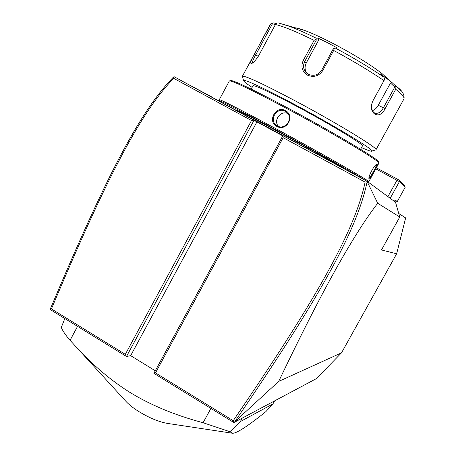 <?xml version="1.0" encoding="UTF-8"?>
<svg xmlns="http://www.w3.org/2000/svg" width="456" height="456" viewBox="0 0 456 456"><rect width="100%" height="100%" fill="white"/><g stroke="black" fill="none" stroke-linecap="round" stroke-linejoin="round"><path stroke-width="0.68" d="M398.738 213.448L405.646 217.945L396.64 253.787L341.527 352.83L316.35 378.651L233.888 422.564L153.889 373.344L282.897 135.637L283.17 137.683L155.49 372.9L153.889 373.344M251.507 120.521L254.146 120.065L126.506 356.501L50.451 309.709L50.701 308.108C104.555 180.262 139.074 112.056 173.622 76.921L174.283 76.802L256.939 121.877L130.667 355.657L126.506 356.501L125.32 354.346L251.507 120.521L173.702 78.341C139.656 113.305 105.079 181.511 51.431 308.917L125.32 354.346M155.285 370.779L130.667 355.657M396.64 253.787L381.467 249.956L399.758 217.005L395.523 202.236L366.983 181.186L377.716 203.279C368.192 215.488 356.968 232.657 344.046 254.784C330.52 278.188 311.739 312.32 278.684 381.415L233.888 422.564M278.684 381.415L341.527 352.83M377.716 203.279L399.758 217.005M282.771 135.871L256.939 121.877M366.983 181.186L282.897 135.637M173.696 76.887L173.702 78.341M367.08 181.659L365.119 182.109L283.17 137.683M234.977 421.395C315.786 303.058 356.683 232.611 367.108 181.756M234.116 422.262L233.227 420.7C313.717 302.847 354.551 232.412 365.119 182.109M155.49 372.9L233.227 420.7M50.354 309.231L51.431 308.917M375.881 168.897L399.393 181.648L390.182 198.292M376.457 167.854L397.262 179.037L396.982 180.245L387.919 196.627M394.394 201.404L395.17 200.007L397.25 201.58L405.19 187.256L399.393 181.648L398.966 180.029L404.694 185.638L405.19 187.256M397.262 179.037L398.966 180.029M394.406 201.387L395.614 202.014L394.508 201.199M397.25 201.58L395.614 202.014M336.306 164.57L362.03 178.501M336.408 164.416L327.875 159.999M220.499 101.836L328.012 159.868M220.624 101.699L212.507 97.51M192.193 86.503L212.661 97.39M236.35 110.204L236.556 110.221C237.565 109.275 321.742 154.926 344.411 168.766M219.775 101.238L219.604 101.021C218.772 99.682 241.925 111.463 275.384 129.584C313.072 149.961 354.466 173.354 364.219 179.692M275.641 128.564C323.657 154.499 372.375 182.485 368.762 181.807L378.959 163.043C379.54 160.934 332.47 132.884 286.562 108.408C254.083 91.166 235.199 81.989 229.898 80.872L229.379 80.906L219.302 99.693C220.094 99.231 243.208 111.013 275.641 128.564M285.376 110.603C295.539 115.613 286.573 132.126 276.826 126.38C266.925 121.501 275.812 105.062 285.376 110.603L285.194 111.292L286.875 112.507C293.858 118.543 285.057 130.604 277.282 125.89L275.983 125.007C268.738 119.432 277.299 106.596 285.194 111.292M369.098 178.957L368.984 178.775C367.918 177.019 374.239 164.89 376.719 164.302L377.18 164.291C378.252 164.998 369.913 180.114 369.098 178.957L368.932 178.37M229.898 80.872L231.146 80.507C236.436 81.596 255.138 90.659 287.246 107.696C332.612 131.875 379.147 159.646 378.594 161.794L378.959 163.043M360.599 149.283L362.389 146.028C365.467 145.532 330.224 124.117 295.323 105.581C269.804 92.101 255.708 85.471 253.046 85.688L251.199 89.114M252.117 87.409C246.764 83.858 243.909 81.624 243.561 80.706C242.313 78.175 263.197 87.712 293.043 103.643C336.368 126.648 378.577 152.56 371.321 151.204C370.015 151.13 366.749 149.927 361.528 147.596M243.561 80.706L242.427 76.18C245.647 75.793 262.821 83.79 293.955 100.183C336.881 122.938 379.797 149.209 375.915 149.876L403.862 99.106C404.854 97.766 402.152 94.489 395.745 89.268L385.143 108.568C379.415 121.324 366.658 112.757 373.225 100.257L383.986 80.626C370.038 71.113 353.275 61.058 333.689 50.462L322.797 70.52C318.926 76.152 313.836 77.708 307.509 75.172C301.986 71.484 300.584 66.542 303.303 60.352L314.121 40.367C296.012 31.521 283.119 26.243 275.435 24.527L259.082 54.954C255.93 60.158 253.319 63.048 251.245 63.629C250.03 63.219 251.074 60.089 254.374 54.23L269.872 25.086M333.689 50.462L334.157 48.41L335.502 48.119C354.323 58.305 370.46 68.001 383.895 77.206L384.932 78.911L383.986 80.626M322.797 70.52L321.731 70.116L333.336 48.735L334.157 48.41M321.731 70.116C318.305 75.086 313.859 76.471 308.387 74.271L305.48 71.86C303.177 68.571 302.961 65.048 304.83 61.292L316.361 39.986L318.727 39.963L306.295 62.922C304.511 66.553 304.693 69.99 306.837 73.245M395.745 89.268L395.899 87.005L395.506 85.791L401.172 90.949M383.895 77.206L380.196 73.786L389.937 80.843L391.818 82.394L390.484 83.038L394.805 87.033L395.899 87.005M394.805 87.033L383.485 107.639C380.971 112.022 378.172 113.886 375.083 113.236C371.948 111.623 370.962 108.146 372.13 102.805M384.602 79.509L384.932 78.911M275.435 24.527L276.752 23.056L278.245 22.891L289.389 26.288C296.696 29.041 305.634 33.003 316.196 38.179L318.208 38.167L327.898 42.892L337.411 48.051L335.502 48.119M294.753 27.765C296.856 27.879 300.287 28.819 305.041 30.586C312.246 33.294 321.144 37.363 331.729 42.79C353.155 53.996 369.867 64.222 381.86 73.45L387.782 78.871M391.818 82.394L395.506 85.791M316.196 38.179L315.883 38.999L314.121 40.367M318.208 38.167L318.727 39.963M316.361 39.986L315.883 38.999M252.493 63.053L252.493 63.053C252.117 62.079 253.194 59.36 255.725 54.885L272.443 23.769L272.015 22.977L270.391 24.413M276.131 23.558L273.799 22.914L272.015 22.977M279.14 23.074L278.844 22.994M272.443 23.769L275.401 24.584M390.484 83.038L378.263 105.307C376.684 108.078 374.746 109.85 372.444 110.637M287.776 113.521C280.543 110.113 273.019 120.521 278.445 126.403M376.331 164.536L376.348 164.548C377.329 165.112 369.879 178.621 368.938 178.159M77.531 326.371L70.076 340.313C65.818 335.462 62.888 331.193 61.286 327.493L64.826 318.556M210.917 408.433L203.074 422.729C174.825 415.177 150.275 404.962 129.43 392.097C110.546 380.127 92.785 365.074 76.152 346.936L70.076 340.313M242.267 418.101L240.352 421.578L229.944 431.712L203.074 422.729M274.609 400.881L272.922 403.93L240.352 421.578M229.944 431.712L232.235 433.2C235.934 433.861 247.141 426.679 265.848 411.66L272.922 403.93M231.842 433.143L167.512 423.419C159.076 421.988 149.488 418.021 138.761 411.512C133.534 408.217 129.43 405.019 126.437 401.913L76.152 346.936M307.509 75.172L308.387 74.271M303.303 60.352L306.295 62.922M385.143 108.568L378.263 105.307M254.374 54.23L258.273 56.362M276.826 126.38L277.282 125.89M377.18 164.291L376.348 164.548M375.425 149.99L371.794 151.061M270.847 23.78L242.427 76.18M403.987 98.872C404.757 94.483 401.941 90.128 395.529 85.814M381.86 73.45L389.937 80.843M306.552 73.006L305.48 71.86M278.245 22.891L305.041 30.586M251.245 63.629L251.763 63.475M277.219 125.856L275.983 125.007M219.233 99.761L219.604 101.021"/></g></svg>
